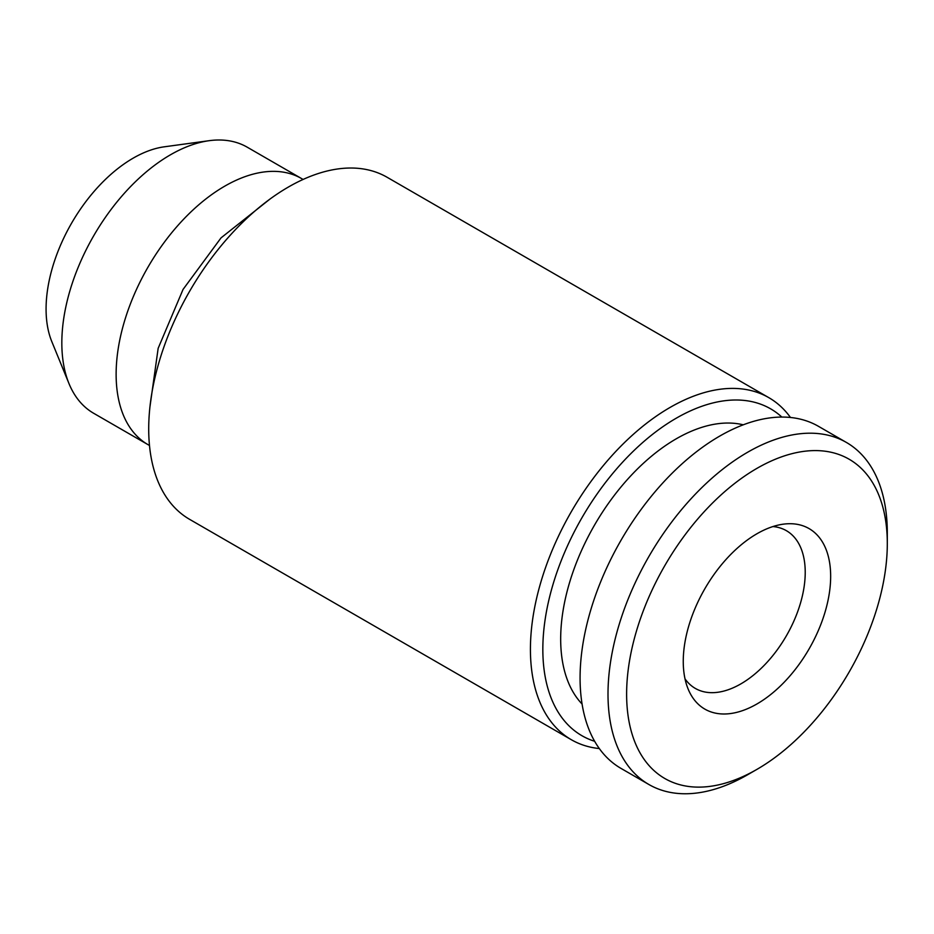 <?xml version="1.0" encoding="UTF-8"?>
<svg xmlns="http://www.w3.org/2000/svg" width="934" height="934" viewBox="0 0 934 934"><rect width="100%" height="100%" fill="white"/><g stroke="black" fill="none" stroke-linecap="round" stroke-linejoin="round"><path stroke-width="1.4" d="M743.277 424.818A163.485 94.381 120 0 0 676.274 438.793A163.485 94.381 120 0 0 573.546 570.382A163.485 94.381 120 0 0 582.069 704.026M747.655 774.73L756.96 769.359A184.325 106.418 -60 0 1 626.621 694.102A184.325 106.418 -60 0 1 756.96 468.354A184.325 106.418 -60 0 1 887.3 543.6A184.325 106.418 -60 0 1 756.96 769.359L747.655 774.73A197.494 114.018 -60 0 1 648.908 784.513A197.494 114.018 -60 0 1 618.635 626.259A197.494 114.018 -60 0 1 747.655 452.231A197.494 114.018 -60 0 1 846.402 442.447A197.494 114.018 -60 0 1 887.3 532.859A197.494 114.018 -60 0 1 887.218 538.369M648.908 784.513L620.982 768.39A197.494 114.018 -60 0 1 590.708 610.135A197.494 114.018 -60 0 1 719.717 436.096A197.494 114.018 -60 0 1 818.464 426.324L846.402 442.447M772.92 526.554A91.065 52.573 -60 0 1 786.37 530.675A91.065 52.573 -60 0 1 805.225 572.367A91.065 52.573 -60 0 1 740.837 683.898A91.065 52.573 -60 0 1 695.305 688.405A91.065 52.573 -60 0 1 685.007 678.831M756.96 533.746A104.234 60.185 -60 0 1 783.264 524.172A104.234 60.185 -60 0 1 829.439 592.448A104.234 60.185 -60 0 1 756.96 703.956A104.234 60.185 -60 0 1 688.113 688.977A104.234 60.185 -60 0 1 756.96 533.746M599.324 748.566A197.494 114.018 -60 0 1 571.328 739.716A197.494 114.018 -60 0 1 541.055 581.462A197.494 114.018 -60 0 1 670.075 407.434A197.494 114.018 -60 0 1 768.81 397.651A197.494 114.018 -60 0 1 790.468 417.475M571.328 739.716L189.614 519.351A197.494 114.018 -60 0 1 159.34 361.096A197.494 114.018 -60 0 1 288.361 187.057A197.494 114.018 -60 0 1 387.108 177.273L768.81 397.651M594.654 741.292A188.715 108.951 -60 0 1 549.998 595.378A188.715 108.951 -60 0 1 676.274 418.187A188.715 108.951 -60 0 1 781.84 417.066M149.487 445.471A153.608 88.683 -60 0 1 147.946 444.607A153.608 88.683 -60 0 1 124.397 321.518A153.608 88.683 -60 0 1 224.744 186.158A153.608 88.683 -60 0 1 301.554 178.557A153.608 88.683 -60 0 1 303.06 179.468M147.946 444.607L93.633 413.26A153.608 88.683 -60 0 1 68.976 383.559A153.608 88.683 -60 0 1 170.443 154.81A153.608 88.683 -60 0 1 209.193 140.684A153.608 88.683 -60 0 1 247.241 147.198L301.554 178.557M68.976 383.559L51.814 341.611A123.195 71.124 -60 0 1 133.2 158.138A123.195 71.124 -60 0 1 164.279 146.813L209.193 140.684M269.751 199.246L221.043 237.866L183.052 289.435L158.161 348.3L149.965 406.722M887.3 543.6L887.3 532.859"/></g></svg>
